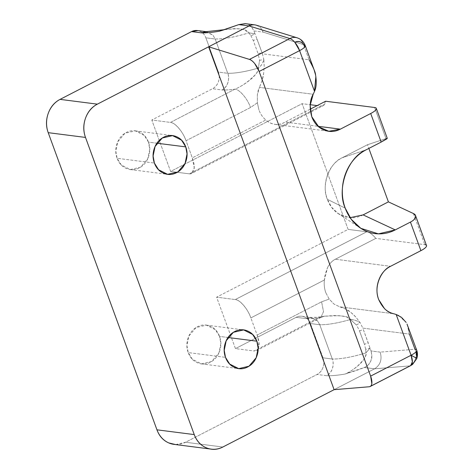 <?xml version="1.0" encoding="UTF-8"?>
<svg xmlns="http://www.w3.org/2000/svg" width="473" height="473" viewBox="0 0 473 473"><rect width="100%" height="100%" fill="white"/><g stroke="black" fill="none" stroke-linecap="round" stroke-linejoin="round"><path stroke-width="0.35" stroke-dasharray="2.37 1.77" d="M410.635 365.647L409.713 365.907C412.391 364.441 414.301 362.105 415.436 358.901L416.725 358.688A12.588 1.531 19.6 0 1 415.436 358.901A12.588 11.204 85.3 0 0 414.981 349.245L380.162 352.125L371.045 350.96L362.809 328.114L409.435 334.08L362.809 328.114L360.195 322.799L355.938 317.17L353.532 314.722L351.007 312.535L345.574 309.029L339.72 306.823L393.471 313.7L339.726 306.829L333.908 304.021L339.726 306.829C345.284 308.668 349.044 310.572 351.007 312.535L355.938 317.17L360.195 322.799C357.269 320.8 354.011 319.695 350.422 319.482A51.764 13.214 159.9 0 1 319.76 324.732L310.436 323.538C309.283 320.387 307.308 318.199 304.517 316.987C301.727 315.775 298.93 315.887 296.139 317.324L305.806 318.56L311.429 317.484L317.472 320.8L319.76 324.732A51.764 13.214 -20.1 0 0 350.422 319.482C353.703 319.547 356.961 320.647 360.195 322.799L356.429 325.034L350.422 319.482L356.429 325.034L359.072 329.776L364.435 344.285L359.545 330.929L363.323 329.498L368.213 342.86L364.435 344.285L365.682 349.328L365.954 352.864L365.682 349.328L370.034 348.104L371.045 350.96L380.162 352.125C382.296 359.397 380.434 364.955 374.575 368.81L334.109 389.669L374.575 368.81L409.713 365.907L369.247 386.76L409.713 365.907L374.575 368.81L364.275 367.497L374.575 368.81C380.434 364.955 382.296 359.397 380.162 352.125L414.981 349.245A12.588 11.204 -94.7 0 1 415.436 358.901A12.588 11.204 -94.7 0 1 409.713 365.907A12.588 5.38 -117.3 0 0 410.688 365.623M305.209 45.497A12.588 3.21 -20.1 0 0 303.5 44.61A12.588 10.495 107.2 0 0 298.569 38.402M363.116 214.896C356.134 218.496 349.151 218.78 342.174 215.747C335.197 212.714 330.26 207.251 327.375 199.358C321.072 185.806 329.226 162.925 342.204 157.751L365.99 149.9L342.204 157.751L367.491 144.72L368.851 148.427L367.491 144.72L385.998 138.607C387.357 138.092 387.618 138.193 386.772 138.902C387.712 138.222 387.452 138.128 385.998 138.607L374.61 107.495L385.998 138.607L367.491 144.72L342.204 157.751C335.221 161.352 330.284 167.211 327.387 175.341C324.49 183.465 324.484 191.47 327.375 199.358L345.225 208.15L327.375 199.358L331.685 207.345L338.502 213.766L350.085 217.675M228.033 337.503L219.561 336.421L215.369 329.705L206.358 325.146L196.076 327.547L188.869 336.067L186.918 345.532L188.207 352.58L225.497 357.352L188.207 352.58C186.415 347.69 186.415 342.724 188.213 337.687C190.01 332.649 193.073 329.019 197.401 326.784C201.729 324.555 206.057 324.377 210.384 326.258C214.712 328.138 217.775 331.526 219.561 336.421C221.352 341.311 221.352 346.277 219.555 351.315C217.757 356.352 214.695 359.983 210.367 362.217C206.039 364.447 201.711 364.624 197.383 362.744C193.055 360.864 189.998 357.476 188.207 352.58L192.399 359.297L201.409 363.855L211.691 361.455L218.904 352.935L220.85 343.469L219.561 336.421L228.033 337.503M156.93 143.207L148.463 142.125L144.265 135.408L135.254 130.85L124.973 133.25L117.765 141.77L115.82 151.236L117.103 158.284L154.393 163.055L117.103 158.284C115.311 153.394 115.317 148.427 117.109 143.39C118.906 138.358 121.969 134.722 126.297 132.487C130.631 130.258 134.959 130.081 139.287 131.961C143.615 133.847 146.671 137.229 148.463 142.125C150.248 147.014 150.248 151.981 148.451 157.018C146.66 162.056 143.597 165.686 139.263 167.921C134.935 170.15 130.607 170.327 126.279 168.447C121.951 166.567 118.894 163.179 117.103 158.284L121.295 165L130.306 169.559L140.587 167.158L147.801 158.638L149.746 149.172L148.463 142.125L156.93 143.207M258.193 348.873L258.849 346.815C259.441 343.7 258.873 339.774 257.141 335.044L250.867 317.897C249.135 313.161 246.746 309.005 243.701 305.428C240.656 301.845 237.848 299.894 235.27 299.563L366.77 231.782C369.318 232.054 372.334 234.253 375.81 238.386L424.801 244.647L375.81 238.386L335.351 259.239C332.625 260.333 330.024 263.142 327.541 267.671C329.356 263.763 331.957 260.954 335.351 259.239L390.55 266.299L335.351 259.239L375.81 238.386A18.879 8.071 -117.3 0 0 366.77 231.782L348.122 229.399L302.117 103.676L170.617 171.457L151.798 120.024L170.44 122.412C173.017 122.738 175.826 124.695 178.871 128.272C181.916 131.855 184.304 136.011 186.037 140.747L250.495 107.519L257.371 102.801L257.365 94.872L259.423 87.393L313.167 94.257L259.423 87.387C258.518 89.013 257.832 91.508 257.371 94.872L257.377 102.807L258.938 109.961L257.377 102.807L250.495 107.519L186.037 140.747L192.31 157.887L265.832 119.994C262.728 117.393 260.434 114.046 258.938 109.961C260.428 114.005 262.728 117.351 265.832 119.994C267.742 122.022 270.84 123.488 275.115 124.393C279.277 124.476 282.629 123.707 285.16 122.087L318.152 126.309L285.16 122.087C281.813 123.914 278.467 124.683 275.115 124.393C271.75 123.961 268.658 122.495 265.832 119.994L192.31 157.887C194.042 162.623 194.616 166.549 194.019 169.665C193.422 172.775 191.837 174.17 189.265 173.839L170.617 171.457L151.798 120.024L212.489 88.741L222.156 89.976A64.352 16.425 -20.1 0 0 234.898 89.184L170.44 122.412L151.798 120.024L212.489 88.741C215.28 87.304 217.261 84.957 218.414 81.711C219.573 78.459 219.578 75.254 218.42 72.097L205.873 37.81C204.72 34.653 202.746 32.471 199.955 31.259L197.974 30.621M258.193 348.808L258.979 342.742L257.141 335.044L321.599 301.815L257.141 335.044L250.867 317.897L324.383 280.004C323.899 284.504 324.389 288.778 325.856 292.828C324.366 288.749 323.875 284.468 324.383 280.004L327.541 267.671C325.495 272.85 324.443 276.959 324.383 280.004L250.867 317.897C248.183 309.466 239.604 299.385 235.27 299.563L366.77 231.782L348.122 229.399L216.622 297.18L235.27 299.563L216.622 297.18L235.448 348.607L254.09 350.996L318.548 317.767A64.352 16.425 159.9 0 1 305.806 318.56A64.352 16.425 -20.1 0 0 318.548 317.767L254.09 350.996L235.448 348.607L296.139 317.324L235.448 348.607L216.622 297.18L348.122 229.399L302.117 103.676L310.211 104.71L302.117 103.676L170.617 171.457L189.265 173.839L320.765 106.058A18.879 8.071 -117.3 0 0 325.619 101.234L323.142 105.698L191.642 173.479L189.265 173.839L320.765 106.058L317.152 105.597L320.765 106.058L323.142 105.698M325.856 292.828L329.196 299.072L333.908 304.021L329.196 299.078L325.856 292.828M413.414 213.536L415.128 218.224L413.414 213.536M415.134 218.242L424.801 244.647L415.134 218.242M175.654 444.579L185.552 442.255L317.052 374.474C319.843 373.031 321.817 370.684 322.976 367.438C324.135 364.186 324.141 360.982 322.982 357.83L310.436 323.538L322.982 357.83L332.306 359.019L319.76 324.732L332.306 359.019C341.009 359.125 352.225 357.074 365.954 352.864C366.581 354.437 365.753 356.784 363.471 359.912L358.091 365.57C353.118 369.856 348.767 372.677 345.03 374.042L364.275 367.497C366.859 366.741 369.088 364.452 370.956 360.639C372.074 358.735 372.103 355.513 371.045 350.96L371.873 355.779L370.95 360.639C369.661 363.926 367.438 366.208 364.275 367.497C359.752 369.378 353.337 371.559 345.03 374.042A64.352 16.425 159.9 0 1 326.719 375.71A64.352 16.425 -20.1 0 0 345.03 374.042C352.876 370.862 366.664 360.58 365.954 352.864L370.034 348.104L365.954 352.864A51.764 13.214 -20.1 0 1 332.306 359.019C333.571 360.751 334.618 371.216 326.719 375.71L317.052 374.474L326.719 375.71C335.422 370.229 332.962 359.551 332.306 359.019L322.982 357.83A12.588 10.914 97.3 0 1 317.052 374.474L185.552 442.255L222.842 447.02L185.552 442.255A25.175 21.835 97.3 0 1 173.745 444.33M297.156 37.81A12.588 10.495 -72.8 0 1 303.5 44.61L263.053 32.105L303.5 44.61L309.052 59.775L262.426 53.816L253.936 30.94L263.053 32.105C262.066 29.285 260.387 27.215 258.022 25.903M310.176 109.192L285.16 122.087L310.176 109.192M327.564 131.104L275.115 124.393M314.048 69.661L309.052 59.775L262.426 53.816L263.839 59.486L259.553 60.308L258.412 68.041C261.143 65.924 262.953 63.069 263.839 59.486L264.206 66.504L263.585 73.646C263.437 76.65 262.048 81.226 259.423 87.387L262.03 80.729L263.585 73.646L264.212 66.504L263.839 59.486C262.811 63.376 261.001 66.226 258.406 68.047C258.441 75.68 242.229 86.352 234.898 89.184C239.232 89.007 247.811 99.094 250.495 107.519C247.811 99.094 239.232 89.007 234.898 89.184A64.352 16.425 159.9 0 1 222.156 89.976C230.859 84.496 228.4 73.818 227.744 73.291C229.009 75.024 230.055 85.489 222.156 89.976L212.489 88.741A12.588 10.914 97.3 0 0 218.42 72.097L227.744 73.291L215.197 39.005L205.873 37.81L218.42 72.097L227.744 73.291A51.764 13.214 -20.1 0 0 258.412 68.041L259.553 60.308L258.157 53.869L261.936 52.438L257.046 39.076L253.268 40.507L258.157 53.869L253.268 40.507L250.95 35.806L248.845 32.85C235.116 37.054 223.895 39.105 215.197 39.005L227.744 73.291C235.637 73.416 245.854 71.665 258.412 68.041C258.997 69.513 257.862 71.861 255 75.083L248.958 80.599C244.056 84.519 239.368 87.381 234.898 89.184L170.44 122.412C174.774 122.235 183.353 132.316 186.037 140.747L192.31 157.887L194.22 167.714L191.642 173.479M258.14 348.908L256.467 350.635L254.09 350.996L258.14 348.979M321.599 301.815L329.196 299.072L321.599 301.815L323.508 311.618L320.948 317.395L318.548 317.767L324.644 316.183L334.925 315.526L343.232 316.147C347.472 316.739 349.866 317.85 350.422 319.482L346.236 316.709L338.934 315.668L324.466 316.23L318.548 317.767L320.925 317.407L323.508 311.642L321.599 301.815M413.887 219.756L410.44 222.079M426.516 245.576A12.588 3.21 -20.1 0 0 424.801 244.647M206.394 31.697L212.909 35.067L215.197 39.005L205.873 37.81A12.588 10.914 97.3 0 0 197.483 30.556M224.226 29.716L234.762 28.593L242.43 29.237C246.167 30.036 248.307 31.236 248.845 32.85A51.764 13.214 159.9 0 1 215.197 39.005L213.021 35.262L205.962 31.685M310.436 323.538A12.588 10.914 97.3 0 0 302.04 316.283A12.588 10.914 97.3 0 0 296.139 317.324L305.806 318.56L310.525 317.413L317.584 320.99L319.76 324.732L310.436 323.538M256.632 25.294C259.689 26.423 261.829 28.693 263.053 32.105L253.936 30.94C251.855 26.92 249.845 24.72 247.893 24.354L245.256 23.65M398.851 315.692L406.141 322.432M407.022 324.076L409.435 334.08L407.939 326.222M315.603 75.089L315.869 76.508M416.701 350.18A12.588 3.21 -20.1 0 0 414.981 349.245L409.435 334.08M309.052 59.775L303.5 44.61A12.588 3.21 159.9 0 1 305.221 45.538M225.201 29.48L237.683 28.676L243.867 29.551L248.845 32.85L250.95 35.806L255.018 33.808L248.845 32.85L255.018 33.808L253.936 30.94L251.535 26.937L247.893 24.348L245.718 23.709M360.804 228.317L338.502 213.766M206.358 325.146L242.365 329.752M135.254 130.85L171.261 135.455M211.283 449.131L210.047 448.978M130.306 169.559L166.638 174.2M201.409 363.855L237.742 368.497M415.513 215.499L415.666 215.913M225.243 29.492L224.184 29.704M301.916 316.271L311.429 317.484M324.644 316.183C318.784 317.129 314.078 317.537 310.525 317.413M320.925 317.407L258.163 349.76M258.11 349.789L256.467 350.635M320.948 317.395L324.466 316.23M223.563 29.923L225.065 29.533"/><path stroke-width="0.71" d="M409.435 334.08L414.981 349.245A12.588 3.21 159.9 0 1 416.689 350.132A12.588 3.21 159.9 0 1 416.429 351.315A8.94 7.757 -82.7 0 1 416.423 358.144A12.588 1.531 19.6 0 1 416.725 358.688L416.429 351.315C415.631 352.497 413.845 353.81 411.084 355.253L416.423 358.144L411.084 355.253L396.179 314.527A37.763 32.749 97.3 0 0 393.471 313.7C387.547 312.659 382.616 307.953 378.69 299.58C373.02 285.396 382.574 269.072 390.55 266.299L420.899 250.655L390.55 266.299C384.969 269.178 381.013 273.867 378.696 280.365C376.378 286.863 376.378 293.272 378.69 299.58L384.561 308.703C387.162 311.187 390.136 312.854 393.471 313.7A37.763 32.749 -82.7 0 1 396.179 314.527L398.851 315.692M298.569 38.402A12.588 10.495 107.2 0 0 289.914 38.55A12.588 5.38 62.7 0 1 294.791 42.263A8.94 7.757 -82.7 0 1 304.949 46.679A12.588 3.21 -20.1 0 0 305.209 45.497C303.636 41.571 300.881 38.987 296.943 37.751M350.085 217.675L363.116 214.896L395.268 229.902L378.418 233.857L360.804 228.317L351.262 219.324L345.225 208.15C343.286 202.846 342.316 197.282 342.322 191.453C342.322 185.629 343.297 179.982 345.243 174.519C347.194 169.056 349.961 164.196 353.556 159.927C357.15 155.664 361.295 152.318 365.99 149.9L381.167 142.077L370.708 113.508L340.365 129.147C334.778 132.026 329.19 132.251 323.609 129.827C318.022 127.397 314.078 123.027 311.766 116.719L310.164 105.396L313.167 94.257A37.763 32.749 97.3 0 0 314.504 91.342L299.604 50.617L259.139 71.476L370.619 376.112L411.084 355.253L370.619 376.112L371.825 383.532C371.565 385.566 370.708 386.642 369.247 386.76L334.109 389.669L222.842 447.02A25.175 21.835 -82.7 0 1 211.035 449.102A25.175 21.835 -82.7 0 1 194.249 434.592L156.953 429.821C159.265 436.136 163.215 440.505 168.796 442.929L175.654 444.579M256.857 341.187L228.033 337.503L256.857 341.187C255.065 336.297 252.003 332.909 247.681 331.029C243.353 329.149 239.025 329.32 234.691 331.555C230.363 333.784 227.3 337.42 225.503 342.458C223.711 347.495 223.705 352.456 225.497 357.352L224.214 350.298L226.159 340.832L233.366 332.312L243.648 329.918L252.659 334.47L256.857 341.187L258.14 348.24L256.195 357.706L248.981 366.22L238.699 368.621L229.689 364.062L225.497 357.352C227.288 362.241 230.345 365.629 234.673 367.509C239.001 369.389 243.329 369.218 247.657 366.983C251.991 364.754 255.053 361.118 256.845 356.08C258.642 351.043 258.642 346.076 256.857 341.187M185.753 146.89L156.93 143.207L185.753 146.89C183.962 142.001 180.905 138.613 176.577 136.732C172.249 134.852 167.921 135.024 163.593 137.259C159.259 139.488 156.196 143.124 154.405 148.161C152.608 153.199 152.608 158.159 154.393 163.055L153.11 156.001L155.055 146.535L162.269 138.015L172.55 135.621L181.561 140.179L185.753 146.89L187.036 153.944L185.091 163.41L177.878 171.93L167.602 174.324L158.585 169.766L154.393 163.055C156.185 167.945 159.241 171.332 163.569 173.213C167.897 175.093 172.225 174.921 176.559 172.686C180.887 170.457 183.95 166.821 185.747 161.784C187.539 156.746 187.544 151.786 185.753 146.89M424.801 244.647C426.516 244.866 426.995 245.564 426.232 246.735C425.469 247.911 423.69 249.218 420.899 250.655L410.44 222.079L395.268 229.902C390.574 232.326 385.684 233.638 380.605 233.839C375.527 234.046 370.643 233.13 365.948 231.09C361.254 229.05 357.115 226.047 353.526 222.068C349.931 218.094 347.17 213.453 345.225 208.15C336.404 189.176 347.821 157.142 365.99 149.9L381.167 142.077L387.269 138.317M388.404 201.865L413.414 213.536L388.404 201.865L368.851 148.427L388.404 201.865L363.116 214.896L388.404 201.865M310.211 104.71L317.152 105.597L310.211 104.71M325.619 101.234L374.61 107.495L325.619 101.234L310.176 109.192L325.619 101.234M197.974 30.621L191.577 31.596L60.077 99.377C54.49 102.257 50.54 106.945 48.222 113.449C45.905 119.947 45.899 126.35 48.211 132.665L156.953 429.821A25.175 21.835 97.3 0 0 173.745 444.33M334.109 389.669L208.634 46.792L249.454 59.409C251.145 59.929 252.919 61.342 254.77 63.648L259.139 71.476L370.619 376.112A12.588 5.38 62.7 0 1 370.223 386.476A12.588 5.38 62.7 0 1 369.247 386.76L334.109 389.669L222.842 447.02C217.255 449.9 211.673 450.125 206.086 447.7C200.505 445.27 196.555 440.901 194.249 434.592L85.501 137.43L48.211 132.665L156.953 429.821L194.249 434.592L85.501 137.43A25.175 21.835 -82.7 0 1 97.367 104.149L60.077 99.377A25.175 21.835 97.3 0 0 48.211 132.665L85.501 137.43C83.195 131.122 83.195 124.712 85.512 118.215C87.83 111.717 91.78 107.028 97.367 104.149L249.1 25.938L238.8 24.62L219.561 31.165A64.352 16.425 159.9 0 1 201.244 32.832L191.577 31.596L60.077 99.377L97.367 104.149L208.634 46.792L334.109 389.669M327.564 131.104L328.806 131.258L340.365 129.147L318.152 126.309L340.365 129.147L370.708 113.508C373.504 112.066 375.278 110.759 376.041 109.588C376.804 108.412 376.325 107.714 374.61 107.495A12.588 3.21 159.9 0 1 376.331 108.429A12.588 3.21 159.9 0 1 370.708 113.508L381.167 142.077L386.772 138.902L387.281 138.347L376.313 108.382M328.806 131.258L318.767 126.841L311.766 116.719C309.295 107.596 309.762 100.11 313.167 94.257A37.763 32.749 -82.7 0 0 314.504 91.342C316.366 87.511 316.721 82.042 315.574 74.941L315.603 75.089M208.634 46.792L249.1 25.938L289.914 38.55L249.454 59.409L208.634 46.792M413.887 219.756L415.501 217.42L415.513 215.499L413.414 213.536C415.389 214.452 416.08 215.747 415.501 217.42C414.922 219.088 413.236 220.643 410.44 222.079L395.268 229.902L363.116 214.896M410.44 222.079L420.899 250.655A12.588 3.21 -20.1 0 0 426.516 245.576M197.483 30.556A12.588 10.914 97.3 0 0 191.577 31.596L201.244 32.832L206.872 31.756L197.353 30.538M224.184 29.704L205.962 31.685L201.244 32.832A64.352 16.425 -20.1 0 0 219.561 31.165L224.226 29.716M258.022 25.903C255.13 24.43 252.156 24.442 249.1 25.938L289.914 38.55A12.588 10.495 -72.8 0 1 297.156 37.81M254.805 24.868L245.256 23.65L238.8 24.62L249.1 25.938C251.601 24.685 254.113 24.472 256.632 25.294M410.688 365.623A12.588 5.38 -117.3 0 0 411.084 355.253L412.355 361.839L410.635 365.647L412.633 364.364L416.725 358.688C417.706 355.85 417.694 353 416.689 350.132L407.022 324.076M309.052 59.775C313.292 67.308 315.467 72.363 315.574 74.941L314.048 69.661L305.209 45.497M315.869 76.508L314.504 91.342L299.604 50.617A12.588 5.38 -117.3 0 0 294.791 42.263A12.588 5.38 -117.3 0 0 289.914 38.55L249.454 59.409A12.588 5.38 62.7 0 1 259.139 71.476L299.604 50.617C302.365 49.174 304.151 47.862 304.949 46.679C302.696 42.014 299.314 40.548 294.791 42.263L299.604 50.617A12.588 3.21 159.9 0 0 304.949 46.679A12.588 3.21 159.9 0 0 305.221 45.538M406.141 322.432L401.465 317.312L396.179 314.527L411.084 355.253A12.588 3.21 -20.1 0 0 416.429 351.315A12.588 3.21 -20.1 0 0 416.701 350.18M245.718 23.709L238.794 24.608L224.456 29.645M242.365 329.752L243.648 329.918M171.261 135.455L172.55 135.621M210.047 448.978L173.993 444.366M166.638 174.2L167.602 174.324M237.742 368.497L238.699 368.621M415.513 215.499L426.504 245.534M297.103 37.799L256.396 25.217M370.176 386.506L410.635 365.647"/></g></svg>
